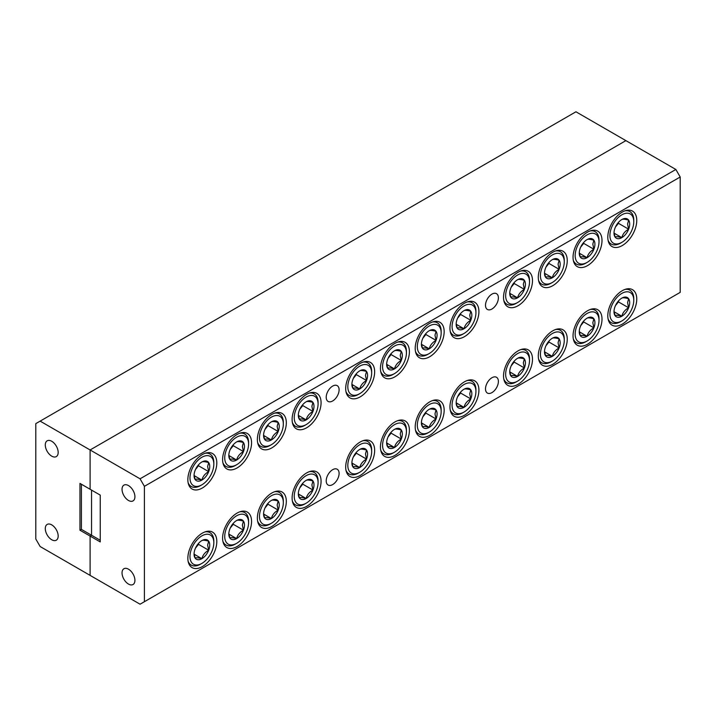 <?xml version="1.0" encoding="UTF-8"?>
<svg xmlns="http://www.w3.org/2000/svg" width="716" height="716" viewBox="0 0 716 716"><rect width="100%" height="100%" fill="white"/><g stroke="black" fill="none" stroke-linecap="round" stroke-linejoin="round"><path stroke-width="1.07" d="M51.731 441.271A9.111 5.263 -120 0 0 47.175 440.814A9.111 5.263 -120 0 0 45.779 448.118A9.111 5.263 -120 0 0 51.731 456.155A9.111 5.263 -120 0 0 56.287 456.602A9.111 5.263 -120 0 0 57.683 449.299A9.111 5.263 -120 0 0 51.731 441.271M51.731 524.873A9.111 5.263 -120 0 0 47.175 524.425A9.111 5.263 -120 0 0 45.779 531.728A9.111 5.263 -120 0 0 51.731 539.757A9.111 5.263 -120 0 0 56.287 540.213A9.111 5.263 -120 0 0 57.683 532.91A9.111 5.263 -120 0 0 51.731 524.873M81.418 484.24L81.418 529.393L79.968 530.225L79.968 483.407L90.1 489.261L90.1 449.961L90.1 489.261L100.24 495.114L100.24 541.931L90.1 536.078L90.1 575.378L40.141 546.532L35.8 539.005L35.8 423.63L40.141 421.124L90.1 449.961L625.9 140.622L90.1 449.961L140.059 478.807L675.859 169.468L680.2 176.995L680.2 292.37L144.408 601.708L144.408 486.334L140.059 478.807M79.968 530.225L90.1 536.078L91.55 535.246L90.1 536.078L90.1 575.378L140.059 604.215L144.408 601.708M100.24 540.258L91.55 535.246L91.55 490.093L91.55 535.246L81.418 529.393M675.859 169.468L575.941 111.786L40.141 421.124M128.477 584.068A9.111 5.263 -120 0 0 133.033 584.516A9.111 5.263 -120 0 0 134.429 577.212A9.111 5.263 -120 0 0 128.477 569.184A9.111 5.263 -120 0 0 123.922 568.737A9.111 5.263 -120 0 0 122.526 576.04A9.111 5.263 -120 0 0 128.477 584.068M128.477 500.466A9.111 5.263 -120 0 0 133.033 500.914A9.111 5.263 -120 0 0 134.429 493.61A9.111 5.263 -120 0 0 128.477 485.582A9.111 5.263 -120 0 0 123.922 485.126A9.111 5.263 -120 0 0 122.526 492.429A9.111 5.263 -120 0 0 128.477 500.466M332.663 386.094A9.111 5.263 120 0 0 326.702 394.122A9.111 5.263 120 0 0 328.098 401.425A9.111 5.263 120 0 0 332.663 400.969A9.111 5.263 120 0 0 338.614 392.941A9.111 5.263 120 0 0 337.218 385.638A9.111 5.263 120 0 0 332.663 386.094M491.946 294.124A9.111 5.263 120 0 0 485.994 302.152A9.111 5.263 120 0 0 487.39 309.455A9.111 5.263 120 0 0 491.946 309.008A9.111 5.263 120 0 0 497.897 300.98A9.111 5.263 120 0 0 496.501 293.676A9.111 5.263 120 0 0 491.946 294.124M491.946 377.735A9.111 5.263 120 0 0 485.994 385.763A9.111 5.263 120 0 0 487.39 393.066A9.111 5.263 120 0 0 491.946 392.61A9.111 5.263 120 0 0 497.897 384.582A9.111 5.263 120 0 0 496.501 377.278A9.111 5.263 120 0 0 491.946 377.735M332.663 469.696A9.111 5.263 120 0 0 326.702 477.724A9.111 5.263 120 0 0 328.098 485.027A9.111 5.263 120 0 0 332.663 484.58A9.111 5.263 120 0 0 338.614 476.552A9.111 5.263 120 0 0 337.218 469.248A9.111 5.263 120 0 0 332.663 469.696M518.017 272.304A20.478 11.823 120 0 0 504.637 290.347A20.478 11.823 120 0 0 507.778 306.761A20.478 11.823 120 0 0 518.017 305.75A20.478 11.823 120 0 0 531.388 287.698A20.478 11.823 120 0 0 528.256 271.292A20.478 11.823 120 0 0 518.017 272.304M464.433 303.235A20.478 11.823 120 0 0 451.053 321.287A20.478 11.823 120 0 0 454.195 337.692A20.478 11.823 120 0 0 464.433 336.681A20.478 11.823 120 0 0 477.814 318.638A20.478 11.823 120 0 0 474.672 302.224A20.478 11.823 120 0 0 464.433 303.235M429.681 323.301A20.478 11.823 120 0 0 416.3 341.353A20.478 11.823 120 0 0 419.442 357.758A20.478 11.823 120 0 0 429.681 356.747A20.478 11.823 120 0 0 443.061 338.695A20.478 11.823 120 0 0 439.919 322.29A20.478 11.823 120 0 0 429.681 323.301M394.928 343.367A20.478 11.823 120 0 0 381.547 361.419A20.478 11.823 120 0 0 384.689 377.824A20.478 11.823 120 0 0 394.928 376.813A20.478 11.823 120 0 0 408.308 358.761A20.478 11.823 120 0 0 405.166 342.355A20.478 11.823 120 0 0 394.928 343.367M360.175 363.433A20.478 11.823 120 0 0 346.795 381.476A20.478 11.823 120 0 0 349.936 397.89A20.478 11.823 120 0 0 360.175 396.879A20.478 11.823 120 0 0 373.555 378.827A20.478 11.823 120 0 0 370.414 362.421A20.478 11.823 120 0 0 360.175 363.433M306.591 394.364A20.478 11.823 120 0 0 293.211 412.416A20.478 11.823 120 0 0 296.352 428.821A20.478 11.823 120 0 0 306.591 427.81A20.478 11.823 120 0 0 319.971 409.767A20.478 11.823 120 0 0 316.83 393.353A20.478 11.823 120 0 0 306.591 394.364M306.591 472.954A20.478 11.823 120 0 0 293.211 491.006A20.478 11.823 120 0 0 296.352 507.411A20.478 11.823 120 0 0 306.591 506.4A20.478 11.823 120 0 0 319.971 488.357A20.478 11.823 120 0 0 316.83 471.942A20.478 11.823 120 0 0 306.591 472.954M360.175 442.023A20.478 11.823 120 0 0 346.795 460.066A20.478 11.823 120 0 0 349.936 476.48A20.478 11.823 120 0 0 360.175 475.469A20.478 11.823 120 0 0 373.555 457.417A20.478 11.823 120 0 0 370.414 441.011A20.478 11.823 120 0 0 360.175 442.023M394.928 421.957A20.478 11.823 120 0 0 381.547 440A20.478 11.823 120 0 0 384.689 456.414A20.478 11.823 120 0 0 394.928 455.403A20.478 11.823 120 0 0 408.308 437.351A20.478 11.823 120 0 0 405.166 420.945A20.478 11.823 120 0 0 394.928 421.957M429.681 401.891A20.478 11.823 120 0 0 416.3 419.943A20.478 11.823 120 0 0 419.442 436.348A20.478 11.823 120 0 0 429.681 435.337A20.478 11.823 120 0 0 443.061 417.285A20.478 11.823 120 0 0 439.919 400.879A20.478 11.823 120 0 0 429.681 401.891M464.433 381.825A20.478 11.823 120 0 0 451.053 399.877A20.478 11.823 120 0 0 454.195 416.282A20.478 11.823 120 0 0 464.433 415.271A20.478 11.823 120 0 0 477.814 397.228A20.478 11.823 120 0 0 474.672 380.814A20.478 11.823 120 0 0 464.433 381.825M518.017 350.894A20.478 11.823 120 0 0 504.637 368.937A20.478 11.823 120 0 0 507.778 385.351A20.478 11.823 120 0 0 518.017 384.34A20.478 11.823 120 0 0 531.388 366.288A20.478 11.823 120 0 0 528.256 349.882A20.478 11.823 120 0 0 518.017 350.894M552.77 330.828A20.478 11.823 120 0 0 539.39 348.871A20.478 11.823 120 0 0 542.531 365.285A20.478 11.823 120 0 0 552.77 364.274A20.478 11.823 120 0 0 566.15 346.222A20.478 11.823 120 0 0 563.009 329.816A20.478 11.823 120 0 0 552.77 330.828M552.77 252.238A20.478 11.823 120 0 0 539.39 270.29A20.478 11.823 120 0 0 542.531 286.695A20.478 11.823 120 0 0 552.77 285.684A20.478 11.823 120 0 0 566.15 267.632A20.478 11.823 120 0 0 563.009 251.226A20.478 11.823 120 0 0 552.77 252.238M271.838 414.43A20.478 11.823 120 0 0 258.458 432.482A20.478 11.823 120 0 0 261.6 448.887A20.478 11.823 120 0 0 271.838 447.876A20.478 11.823 120 0 0 285.219 429.833A20.478 11.823 120 0 0 282.077 413.418A20.478 11.823 120 0 0 271.838 414.43M271.838 493.02A20.478 11.823 120 0 0 258.458 511.072A20.478 11.823 120 0 0 261.6 527.477A20.478 11.823 120 0 0 271.838 526.466A20.478 11.823 120 0 0 285.219 508.414A20.478 11.823 120 0 0 282.077 492.008A20.478 11.823 120 0 0 271.838 493.02M237.085 434.496A20.478 11.823 120 0 0 223.705 452.548A20.478 11.823 120 0 0 226.847 468.953A20.478 11.823 120 0 0 237.085 467.942A20.478 11.823 120 0 0 250.466 449.89A20.478 11.823 120 0 0 247.324 433.484A20.478 11.823 120 0 0 237.085 434.496M202.333 454.562A20.478 11.823 120 0 0 188.952 472.605A20.478 11.823 120 0 0 192.094 489.019A20.478 11.823 120 0 0 202.333 488.008A20.478 11.823 120 0 0 215.713 469.956A20.478 11.823 120 0 0 212.571 453.55A20.478 11.823 120 0 0 202.333 454.562M202.333 533.152A20.478 11.823 120 0 0 188.952 551.195A20.478 11.823 120 0 0 192.094 567.609A20.478 11.823 120 0 0 202.333 566.598A20.478 11.823 120 0 0 215.713 548.545A20.478 11.823 120 0 0 212.571 532.14A20.478 11.823 120 0 0 202.333 533.152M237.085 513.086A20.478 11.823 120 0 0 223.705 531.138A20.478 11.823 120 0 0 226.847 547.543A20.478 11.823 120 0 0 237.085 546.532A20.478 11.823 120 0 0 250.466 528.48A20.478 11.823 120 0 0 247.324 512.074A20.478 11.823 120 0 0 237.085 513.086M587.523 310.762A20.478 11.823 120 0 0 574.143 328.814A20.478 11.823 120 0 0 577.284 345.219A20.478 11.823 120 0 0 587.523 344.208A20.478 11.823 120 0 0 600.903 326.156A20.478 11.823 120 0 0 597.762 309.751A20.478 11.823 120 0 0 587.523 310.762M587.523 232.172A20.478 11.823 120 0 0 574.143 250.224A20.478 11.823 120 0 0 577.284 266.629A20.478 11.823 120 0 0 587.523 265.618A20.478 11.823 120 0 0 600.903 247.566A20.478 11.823 120 0 0 597.762 231.161A20.478 11.823 120 0 0 587.523 232.172M622.276 212.106A20.478 11.823 120 0 0 608.895 230.158A20.478 11.823 120 0 0 612.037 246.564A20.478 11.823 120 0 0 622.276 245.552A20.478 11.823 120 0 0 635.656 227.509A20.478 11.823 120 0 0 632.514 211.095A20.478 11.823 120 0 0 622.276 212.106M622.276 290.696A20.478 11.823 120 0 0 608.895 308.748A20.478 11.823 120 0 0 612.037 325.154A20.478 11.823 120 0 0 622.276 324.142A20.478 11.823 120 0 0 635.656 306.099A20.478 11.823 120 0 0 632.514 289.685A20.478 11.823 120 0 0 622.276 290.696M680.2 176.995L144.408 486.334M564.262 261.823A16.862 9.738 120 0 0 552.331 254.941A16.862 9.738 120 0 0 540.41 275.597A16.862 9.738 120 0 0 552.331 282.48A16.862 9.738 120 0 0 564.262 261.823L564.262 260.293A18.741 10.821 -60 0 0 560.377 251.719L558.006 250.349M555.527 250.958A18.741 10.821 -60 0 1 560.377 251.719M560.172 264.186A11.089 6.399 120 0 0 559.124 260.266A11.089 6.399 120 0 0 552.331 259.657A11.089 6.399 120 0 0 545.547 268.106A11.089 6.399 120 0 0 544.5 273.235A11.089 6.399 120 0 0 545.547 277.155A11.089 6.399 120 0 0 552.331 277.763A11.089 6.399 120 0 0 559.124 269.314A11.089 6.399 120 0 0 560.172 264.186M544.518 272.599L545.547 277.155C546.424 276.564 548.689 276.77 552.331 277.763C553.208 274.183 555.473 271.364 559.124 269.314L558.068 264.186L559.124 260.266C555.509 259.273 553.244 259.076 552.331 259.657M552.331 282.48L551.007 283.241A18.741 10.821 -60 0 1 541.636 284.171A18.741 10.821 -60 0 1 538.548 280.35M545.932 267.175L548.939 263.434L548.939 262.512M544.581 273.279L552.331 277.763M548.939 263.434L559.124 269.314M283.33 502.605A16.862 9.738 120 0 0 271.4 495.723A16.862 9.738 120 0 0 259.478 516.379A16.862 9.738 120 0 0 271.409 523.262A16.862 9.738 120 0 0 283.33 502.605L283.33 501.075A18.741 10.821 -60 0 0 279.446 492.501L277.074 491.131M274.595 491.74A18.741 10.821 -60 0 1 279.446 492.501M279.24 504.968A11.089 6.399 120 0 0 278.193 501.048A11.089 6.399 120 0 0 271.4 500.439A11.089 6.399 120 0 0 264.616 508.888A11.089 6.399 120 0 0 263.569 514.016A11.089 6.399 120 0 0 264.616 517.937A11.089 6.399 120 0 0 271.4 518.545A11.089 6.399 120 0 0 278.193 510.096A11.089 6.399 120 0 0 279.24 504.968M263.586 513.381L264.616 517.937C265.493 517.346 267.757 517.552 271.4 518.545C272.277 514.965 274.541 512.146 278.193 510.096L277.146 504.968L278.193 501.048C274.577 500.054 272.322 499.858 271.4 500.439M271.409 523.262L270.075 524.031A18.741 10.821 -60 0 1 260.714 524.953A18.741 10.821 -60 0 1 257.626 521.132M265.01 507.957L268.008 504.216L268.008 503.294M263.649 514.061L271.4 518.545M268.008 504.216L278.193 510.096M283.33 424.015A16.862 9.738 120 0 0 271.4 417.133A16.862 9.738 120 0 0 259.478 437.789A16.862 9.738 120 0 0 271.409 444.672A16.862 9.738 120 0 0 283.33 424.015L283.33 422.485A18.741 10.821 -60 0 0 279.446 413.911L277.074 412.541M274.595 413.15A18.741 10.821 -60 0 1 279.446 413.911M279.24 426.378A11.089 6.399 120 0 0 278.193 422.458A11.089 6.399 120 0 0 271.4 421.849A11.089 6.399 120 0 0 264.616 430.298A11.089 6.399 120 0 0 263.569 435.426A11.089 6.399 120 0 0 264.616 439.347A11.089 6.399 120 0 0 271.4 439.955A11.089 6.399 120 0 0 278.193 431.506A11.089 6.399 120 0 0 279.24 426.378M263.586 434.791L264.616 439.347C265.493 438.756 267.757 438.962 271.4 439.955C272.277 436.375 274.541 433.556 278.193 431.506L277.146 426.378L278.193 422.458C274.577 421.464 272.322 421.268 271.4 421.849M271.409 444.672L270.075 445.442A18.741 10.821 -60 0 1 260.714 446.363A18.741 10.821 -60 0 1 257.626 442.542M265.01 429.367L268.008 425.626L268.008 424.704M263.649 435.48L271.4 439.955M268.008 425.626L278.193 431.506M529.509 281.889A16.862 9.738 120 0 0 517.578 275.007A16.862 9.738 120 0 0 505.657 295.663A16.862 9.738 120 0 0 517.578 302.546A16.862 9.738 120 0 0 529.509 281.889L529.509 280.359A18.741 10.821 -60 0 0 525.625 271.785L523.253 270.415M520.774 271.015A18.741 10.821 -60 0 1 525.625 271.785M525.419 284.252A11.089 6.399 120 0 0 524.372 280.332A11.089 6.399 120 0 0 517.578 279.723A11.089 6.399 120 0 0 510.794 288.172A11.089 6.399 120 0 0 509.738 293.3A11.089 6.399 120 0 0 510.794 297.221A11.089 6.399 120 0 0 517.578 297.829A11.089 6.399 120 0 0 524.372 289.38A11.089 6.399 120 0 0 525.419 284.252M509.756 292.665L510.794 297.221C511.672 296.63 513.927 296.836 517.578 297.829C518.456 294.249 520.72 291.43 524.372 289.38L523.315 284.252L524.372 280.332C520.756 279.338 518.491 279.142 517.578 279.723M517.578 302.546L516.254 303.307A18.741 10.821 -60 0 1 506.883 304.237A18.741 10.821 -60 0 1 503.796 300.416M511.179 287.241L514.186 283.5L514.186 282.578M509.828 293.345L517.578 297.829M514.186 283.5L524.372 289.38M564.262 340.413A16.862 9.738 120 0 0 552.331 333.531A16.862 9.738 120 0 0 540.41 354.187A16.862 9.738 120 0 0 552.331 361.07A16.862 9.738 120 0 0 564.262 340.413L564.262 338.883A18.741 10.821 -60 0 0 560.377 330.309L558.006 328.939M555.527 329.539A18.741 10.821 -60 0 1 560.377 330.309M560.172 342.776A11.089 6.399 120 0 0 559.124 338.856A11.089 6.399 120 0 0 552.331 338.247A11.089 6.399 120 0 0 545.547 346.696A11.089 6.399 120 0 0 544.5 351.825A11.089 6.399 120 0 0 545.547 355.745A11.089 6.399 120 0 0 552.331 356.353A11.089 6.399 120 0 0 559.124 347.904A11.089 6.399 120 0 0 560.172 342.776M544.518 351.189L545.547 355.745C546.424 355.154 548.689 355.36 552.331 356.353C553.208 352.773 555.473 349.954 559.124 347.904L558.068 342.776L559.124 338.856C555.509 337.863 553.244 337.666 552.331 338.247M552.331 361.07L551.007 361.831A18.741 10.821 -60 0 1 541.636 362.761A18.741 10.821 -60 0 1 538.548 358.94M545.932 345.765L548.939 342.024L548.939 341.102M544.581 351.869L552.331 356.353M548.939 342.024L559.124 347.904M529.509 360.479A16.862 9.738 120 0 0 517.578 353.597A16.862 9.738 120 0 0 505.657 374.253A16.862 9.738 120 0 0 517.578 381.136A16.862 9.738 120 0 0 529.509 360.479L529.509 358.949A18.741 10.821 -60 0 0 525.625 350.375L523.253 349.005M520.774 349.605A18.741 10.821 -60 0 1 525.625 350.375M525.419 362.842A11.089 6.399 120 0 0 524.372 358.922A11.089 6.399 120 0 0 517.578 358.313A11.089 6.399 120 0 0 510.794 366.762A11.089 6.399 120 0 0 509.738 371.89A11.089 6.399 120 0 0 510.794 375.81A11.089 6.399 120 0 0 517.578 376.419A11.089 6.399 120 0 0 524.372 367.97A11.089 6.399 120 0 0 525.419 362.842M509.756 371.255L510.794 375.81C511.672 375.22 513.927 375.426 517.578 376.419C518.456 372.83 520.72 370.02 524.372 367.97L523.315 362.842L524.372 358.922C520.756 357.928 518.491 357.731 517.578 358.313M517.578 381.136L516.254 381.897A18.741 10.821 -60 0 1 506.883 382.827A18.741 10.821 -60 0 1 503.796 379.006M511.179 365.831L514.186 362.09L514.186 361.168M509.828 371.935L517.578 376.419M514.186 362.09L524.372 367.97M475.925 391.41A16.862 9.738 120 0 0 464.004 384.528A16.862 9.738 120 0 0 452.073 405.184A16.862 9.738 120 0 0 464.004 412.067A16.862 9.738 120 0 0 475.925 391.41L475.925 389.88A18.741 10.821 -60 0 0 472.041 381.306L469.669 379.936M467.19 380.545A18.741 10.821 -60 0 1 472.041 381.306M471.835 393.773A11.089 6.399 120 0 0 470.788 389.853A11.089 6.399 120 0 0 464.004 389.244A11.089 6.399 120 0 0 457.211 397.693A11.089 6.399 120 0 0 456.164 402.822A11.089 6.399 120 0 0 457.211 406.742A11.089 6.399 120 0 0 464.004 407.35A11.089 6.399 120 0 0 470.788 398.901A11.089 6.399 120 0 0 471.835 393.773M456.181 402.186L457.211 406.742C458.088 406.151 460.352 406.357 464.004 407.35C464.872 403.77 467.136 400.951 470.788 398.901L469.741 393.773L470.788 389.853C467.181 388.86 464.917 388.663 464.004 389.244M464.004 412.067L462.679 412.837A18.741 10.821 -60 0 1 453.309 413.759A18.741 10.821 -60 0 1 450.221 409.937M457.605 396.762L460.603 393.03L460.603 392.1M456.244 402.875L464.004 407.35M460.603 393.03L470.788 398.901M441.172 411.476A16.862 9.738 120 0 0 429.242 404.594A16.862 9.738 120 0 0 417.321 425.25A16.862 9.738 120 0 0 429.242 432.133A16.862 9.738 120 0 0 441.172 411.476L441.172 409.946A18.741 10.821 -60 0 0 437.288 401.372L434.916 400.002M432.437 400.611A18.741 10.821 -60 0 1 437.288 401.372M437.082 413.839A11.089 6.399 120 0 0 436.035 409.919A11.089 6.399 120 0 0 429.242 409.31A11.089 6.399 120 0 0 422.458 417.759A11.089 6.399 120 0 0 421.411 422.887A11.089 6.399 120 0 0 422.458 426.808A11.089 6.399 120 0 0 429.242 427.416A11.089 6.399 120 0 0 436.035 418.967A11.089 6.399 120 0 0 437.082 413.839M421.429 422.252L422.458 426.808C423.335 426.217 425.599 426.423 429.242 427.416C430.119 423.836 432.383 421.017 436.035 418.967L434.988 413.839L436.035 409.919C432.419 408.925 430.164 408.729 429.242 409.31M429.242 432.133L427.917 432.894A18.741 10.821 -60 0 1 418.556 433.824A18.741 10.821 -60 0 1 415.468 430.003M422.852 416.828L425.85 413.087L425.85 412.165M421.491 422.932L429.242 427.416M425.85 413.087L436.035 418.967M406.42 431.542A16.862 9.738 120 0 0 394.489 424.66A16.862 9.738 120 0 0 382.568 445.316A16.862 9.738 120 0 0 394.489 452.199A16.862 9.738 120 0 0 406.42 431.542L406.42 430.012A18.741 10.821 -60 0 0 402.535 421.438L400.163 420.068M397.684 420.668A18.741 10.821 -60 0 1 402.535 421.438M402.329 433.905A11.089 6.399 120 0 0 401.282 429.985A11.089 6.399 120 0 0 394.489 429.376A11.089 6.399 120 0 0 387.705 437.825A11.089 6.399 120 0 0 386.658 442.953A11.089 6.399 120 0 0 387.705 446.874A11.089 6.399 120 0 0 394.489 447.482A11.089 6.399 120 0 0 401.282 439.033A11.089 6.399 120 0 0 402.329 433.905M386.676 442.318L387.705 446.874C388.582 446.283 390.846 446.489 394.489 447.482C395.366 443.902 397.631 441.083 401.282 439.033L400.226 433.905L401.282 429.985C397.666 428.991 395.402 428.795 394.489 429.376M394.489 452.199L393.165 452.96A18.741 10.821 -60 0 1 383.794 453.89A18.741 10.821 -60 0 1 380.706 450.069M388.099 436.894L391.097 433.153L391.097 432.231M386.738 442.998L394.489 447.482M391.097 433.153L401.282 439.033M371.667 451.608A16.862 9.738 120 0 0 359.736 444.726A16.862 9.738 120 0 0 347.815 465.382A16.862 9.738 120 0 0 359.736 472.265A16.862 9.738 120 0 0 371.667 451.608L371.667 450.078A18.741 10.821 -60 0 0 367.782 441.504L365.411 440.134M362.931 440.734A18.741 10.821 -60 0 1 367.782 441.504M367.577 453.971A11.089 6.399 120 0 0 366.529 450.051A11.089 6.399 120 0 0 359.736 449.442A11.089 6.399 120 0 0 352.952 457.891A11.089 6.399 120 0 0 351.896 463.019A11.089 6.399 120 0 0 352.952 466.939A11.089 6.399 120 0 0 359.736 467.548A11.089 6.399 120 0 0 366.529 459.099A11.089 6.399 120 0 0 367.577 453.971M351.914 462.384L352.952 466.939C353.829 466.349 356.085 466.555 359.736 467.548C360.613 463.968 362.878 461.149 366.529 459.099L365.473 453.971L366.529 450.051C362.914 449.057 360.649 448.86 359.736 449.442M359.736 472.265L358.412 473.025A18.741 10.821 -60 0 1 349.041 473.956A18.741 10.821 -60 0 1 345.953 470.135M353.337 456.96L356.344 453.219L356.344 452.297M351.986 463.064L359.736 467.548M356.344 453.219L366.529 459.099M318.083 482.539A16.862 9.738 120 0 0 306.162 475.657A16.862 9.738 120 0 0 294.231 496.313A16.862 9.738 120 0 0 306.162 503.196A16.862 9.738 120 0 0 318.083 482.539L318.083 481.009A18.741 10.821 -60 0 0 314.199 472.435L311.827 471.065M309.348 471.674A18.741 10.821 -60 0 1 314.199 472.435M313.993 484.902A11.089 6.399 120 0 0 312.946 480.982A11.089 6.399 120 0 0 306.162 480.373A11.089 6.399 120 0 0 299.369 488.822A11.089 6.399 120 0 0 298.321 493.95A11.089 6.399 120 0 0 299.369 497.871A11.089 6.399 120 0 0 306.162 498.479A11.089 6.399 120 0 0 312.946 490.03A11.089 6.399 120 0 0 313.993 484.902M298.339 493.324L299.369 497.871C300.246 497.28 302.51 497.486 306.162 498.479C307.039 494.899 309.294 492.08 312.946 490.03L311.899 484.902L312.946 480.982C309.339 479.997 307.075 479.792 306.162 480.373M306.162 503.196L304.837 503.966A18.741 10.821 -60 0 1 295.466 504.887A18.741 10.821 -60 0 1 292.379 501.066M299.762 487.891L302.761 484.159L302.761 483.228M298.402 494.004L306.162 498.479M302.761 484.159L312.946 490.03M318.083 403.949A16.862 9.738 120 0 0 306.162 397.067A16.862 9.738 120 0 0 294.231 417.723A16.862 9.738 120 0 0 306.162 424.606A16.862 9.738 120 0 0 318.083 403.949L318.083 402.419A18.741 10.821 -60 0 0 314.199 393.845L311.827 392.475M309.348 393.084A18.741 10.821 -60 0 1 314.199 393.845M313.993 406.312A11.089 6.399 120 0 0 312.946 402.392A11.089 6.399 120 0 0 306.162 401.783A11.089 6.399 120 0 0 299.369 410.232A11.089 6.399 120 0 0 298.321 415.361A11.089 6.399 120 0 0 299.369 419.281A11.089 6.399 120 0 0 306.162 419.889A11.089 6.399 120 0 0 312.946 411.44A11.089 6.399 120 0 0 313.993 406.312M298.339 414.734L299.369 419.281C300.246 418.69 302.51 418.896 306.162 419.889C307.039 416.309 309.294 413.49 312.946 411.44L311.899 406.312L312.946 402.392C309.339 401.408 307.075 401.202 306.162 401.783M306.162 424.606L304.837 425.376A18.741 10.821 -60 0 1 295.466 426.297A18.741 10.821 -60 0 1 292.379 422.476M299.762 409.301L302.761 405.569L302.761 404.638M298.402 415.414L306.162 419.889M302.761 405.569L312.946 411.44M371.667 373.018A16.862 9.738 120 0 0 359.736 366.136A16.862 9.738 120 0 0 347.815 386.792A16.862 9.738 120 0 0 359.736 393.675A16.862 9.738 120 0 0 371.667 373.018L371.667 371.488A18.741 10.821 -60 0 0 367.782 362.914L365.411 361.544M362.931 362.144A18.741 10.821 -60 0 1 367.782 362.914M367.577 375.381A11.089 6.399 120 0 0 366.529 371.461A11.089 6.399 120 0 0 359.736 370.852A11.089 6.399 120 0 0 352.952 379.301A11.089 6.399 120 0 0 351.896 384.429A11.089 6.399 120 0 0 352.952 388.349A11.089 6.399 120 0 0 359.736 388.958A11.089 6.399 120 0 0 366.529 380.509A11.089 6.399 120 0 0 367.577 375.381M351.914 383.794L352.952 388.349C353.829 387.759 356.085 387.965 359.736 388.958C360.613 385.378 362.878 382.559 366.529 380.509L365.473 375.381L366.529 371.461C362.914 370.467 360.649 370.27 359.736 370.852M359.736 393.675L358.412 394.435A18.741 10.821 -60 0 1 349.041 395.366A18.741 10.821 -60 0 1 345.953 391.545M353.337 378.37L356.344 374.629L356.344 373.707M351.986 384.474L359.736 388.958M356.344 374.629L366.529 380.509M406.42 352.952A16.862 9.738 120 0 0 394.489 346.07A16.862 9.738 120 0 0 382.568 366.726A16.862 9.738 120 0 0 394.489 373.609A16.862 9.738 120 0 0 406.42 352.952L406.42 351.422A18.741 10.821 -60 0 0 402.535 342.848L400.163 341.478M397.684 342.087A18.741 10.821 -60 0 1 402.535 342.848M402.329 355.315A11.089 6.399 120 0 0 401.282 351.395A11.089 6.399 120 0 0 394.489 350.786A11.089 6.399 120 0 0 387.705 359.235A11.089 6.399 120 0 0 386.658 364.363A11.089 6.399 120 0 0 387.705 368.284A11.089 6.399 120 0 0 394.489 368.892A11.089 6.399 120 0 0 401.282 360.443A11.089 6.399 120 0 0 402.329 355.315M386.676 363.728L387.705 368.284C388.582 367.693 390.846 367.899 394.489 368.892C395.366 365.312 397.631 362.493 401.282 360.443L400.226 355.315L401.282 351.395C397.666 350.401 395.402 350.205 394.489 350.786M394.489 373.609L393.165 374.37A18.741 10.821 -60 0 1 383.794 375.3A18.741 10.821 -60 0 1 380.706 371.479M388.099 358.304L391.097 354.563L391.097 353.641M386.738 364.408L394.489 368.892M391.097 354.563L401.282 360.443M441.172 332.886A16.862 9.738 120 0 0 429.242 326.004A16.862 9.738 120 0 0 417.321 346.66A16.862 9.738 120 0 0 429.242 353.543A16.862 9.738 120 0 0 441.172 332.886L441.172 331.356A18.741 10.821 -60 0 0 437.288 322.782L434.916 321.412M432.437 322.021A18.741 10.821 -60 0 1 437.288 322.782M437.082 335.249A11.089 6.399 120 0 0 436.035 331.329A11.089 6.399 120 0 0 429.242 330.72A11.089 6.399 120 0 0 422.458 339.169A11.089 6.399 120 0 0 421.411 344.298A11.089 6.399 120 0 0 422.458 348.218A11.089 6.399 120 0 0 429.242 348.826A11.089 6.399 120 0 0 436.035 340.377A11.089 6.399 120 0 0 437.082 335.249M421.429 343.662L422.458 348.218C423.335 347.627 425.599 347.833 429.242 348.826C430.119 345.246 432.383 342.427 436.035 340.377L434.988 335.249L436.035 331.329C432.419 330.336 430.164 330.139 429.242 330.72M429.242 353.543L427.917 354.313A18.741 10.821 -60 0 1 418.556 355.234A18.741 10.821 -60 0 1 415.468 351.413M422.852 338.238L425.85 334.497L425.85 333.575M421.491 344.342L429.242 348.826M425.85 334.497L436.035 340.377M475.925 312.82A16.862 9.738 120 0 0 464.004 305.938A16.862 9.738 120 0 0 452.073 326.594A16.862 9.738 120 0 0 464.004 333.477A16.862 9.738 120 0 0 475.925 312.82L475.925 311.29A18.741 10.821 -60 0 0 472.041 302.716L469.669 301.346M467.19 301.955A18.741 10.821 -60 0 1 472.041 302.716M471.835 315.183A11.089 6.399 120 0 0 470.788 311.263A11.089 6.399 120 0 0 464.004 310.655A11.089 6.399 120 0 0 457.211 319.103A11.089 6.399 120 0 0 456.164 324.232A11.089 6.399 120 0 0 457.211 328.152A11.089 6.399 120 0 0 464.004 328.76A11.089 6.399 120 0 0 470.788 320.312A11.089 6.399 120 0 0 471.835 315.183M456.181 323.605L457.211 328.152C458.088 327.561 460.352 327.767 464.004 328.76C464.872 325.18 467.136 322.361 470.788 320.312L469.741 315.183L470.788 311.263C467.181 310.279 464.917 310.073 464.004 310.655M464.004 333.477L462.679 334.247A18.741 10.821 -60 0 1 453.309 335.169A18.741 10.821 -60 0 1 450.221 331.347M457.605 318.173L460.603 314.44L460.603 313.51M456.244 324.285L464.004 328.76M460.603 314.44L470.788 320.312M633.767 300.281A16.862 9.738 120 0 0 621.846 293.399A16.862 9.738 120 0 0 609.916 314.055A16.862 9.738 120 0 0 621.846 320.938A16.862 9.738 120 0 0 633.767 300.281L633.767 298.751A18.741 10.821 -60 0 0 629.883 290.177L627.511 288.808M625.032 289.416A18.741 10.821 -60 0 1 629.883 290.177M629.677 302.644A11.089 6.399 120 0 0 628.63 298.724A11.089 6.399 120 0 0 621.846 298.116A11.089 6.399 120 0 0 615.053 306.564A11.089 6.399 120 0 0 614.006 311.693A11.089 6.399 120 0 0 615.053 315.613A11.089 6.399 120 0 0 621.846 316.221A11.089 6.399 120 0 0 628.63 307.773A11.089 6.399 120 0 0 629.677 302.644M614.024 311.057L615.053 315.613C615.93 315.022 618.194 315.228 621.846 316.221C622.714 312.641 624.978 309.822 628.63 307.773L627.583 302.644L628.63 298.724C625.023 297.731 622.759 297.534 621.846 298.116M621.846 320.938L620.521 321.708A18.741 10.821 -60 0 1 611.151 322.63A18.741 10.821 -60 0 1 608.063 318.808M615.447 305.634L618.445 301.892L618.445 300.971M614.086 311.746L621.846 316.221M618.445 301.892L628.63 307.773M633.767 221.691A16.862 9.738 120 0 0 621.846 214.809A16.862 9.738 120 0 0 609.916 235.466A16.862 9.738 120 0 0 621.846 242.348A16.862 9.738 120 0 0 633.767 221.691L633.767 220.161A18.741 10.821 -60 0 0 629.883 211.587L627.511 210.218M625.032 210.826A18.741 10.821 -60 0 1 629.883 211.587M629.677 224.054A11.089 6.399 120 0 0 628.63 220.134A11.089 6.399 120 0 0 621.846 219.526A11.089 6.399 120 0 0 615.053 227.974A11.089 6.399 120 0 0 614.006 233.103A11.089 6.399 120 0 0 615.053 237.023A11.089 6.399 120 0 0 621.846 237.631A11.089 6.399 120 0 0 628.63 229.183A11.089 6.399 120 0 0 629.677 224.054M614.024 232.467L615.053 237.023C615.93 236.432 618.194 236.638 621.846 237.631C622.714 234.051 624.978 231.232 628.63 229.183L627.583 224.054L628.63 220.134C625.023 219.141 622.759 218.944 621.846 219.526M621.846 242.348L620.521 243.118A18.741 10.821 -60 0 1 611.151 244.04A18.741 10.821 -60 0 1 608.063 240.218M615.447 227.044L618.445 223.311L618.445 222.381M614.086 233.156L621.846 237.631M618.445 223.311L628.63 229.183M599.015 241.757A16.862 9.738 120 0 0 587.084 234.875A16.862 9.738 120 0 0 575.163 255.531A16.862 9.738 120 0 0 587.084 262.414A16.862 9.738 120 0 0 599.015 241.757L599.015 240.227A18.741 10.821 -60 0 0 595.13 231.653L592.759 230.284M590.279 230.892A18.741 10.821 -60 0 1 595.13 231.653M594.924 244.12A11.089 6.399 120 0 0 593.877 240.2A11.089 6.399 120 0 0 587.084 239.591A11.089 6.399 120 0 0 580.3 248.04A11.089 6.399 120 0 0 579.253 253.169A11.089 6.399 120 0 0 580.3 257.089A11.089 6.399 120 0 0 587.084 257.697A11.089 6.399 120 0 0 593.877 249.249A11.089 6.399 120 0 0 594.924 244.12M579.271 252.533L580.3 257.089C581.177 256.498 583.442 256.704 587.084 257.697C587.961 254.117 590.226 251.298 593.877 249.249L592.83 244.12L593.877 240.2C590.261 239.207 588.006 239.01 587.084 239.591M587.084 262.414L585.76 263.184A18.741 10.821 -60 0 1 576.398 264.106A18.741 10.821 -60 0 1 573.31 260.284M580.694 247.11L583.692 243.368L583.692 242.447M579.333 253.213L587.084 257.697M583.692 243.368L593.877 249.249M599.015 320.347A16.862 9.738 120 0 0 587.084 313.465A16.862 9.738 120 0 0 575.163 334.121A16.862 9.738 120 0 0 587.084 341.004A16.862 9.738 120 0 0 599.015 320.347L599.015 318.817A18.741 10.821 -60 0 0 595.13 310.243L592.759 308.873M590.279 309.482A18.741 10.821 -60 0 1 595.13 310.243M594.924 322.71A11.089 6.399 120 0 0 593.877 318.79A11.089 6.399 120 0 0 587.084 318.181A11.089 6.399 120 0 0 580.3 326.63A11.089 6.399 120 0 0 579.253 331.759A11.089 6.399 120 0 0 580.3 335.679A11.089 6.399 120 0 0 587.084 336.287A11.089 6.399 120 0 0 593.877 327.839A11.089 6.399 120 0 0 594.924 322.71M579.271 331.123L580.3 335.679C581.177 335.088 583.442 335.294 587.084 336.287C587.961 332.707 590.226 329.888 593.877 327.839L592.83 322.71L593.877 318.79C590.261 317.797 588.006 317.6 587.084 318.181M587.084 341.004L585.76 341.765A18.741 10.821 -60 0 1 576.398 342.695A18.741 10.821 -60 0 1 573.31 338.874M580.694 325.699L583.692 321.958L583.692 321.036M579.333 331.803L587.084 336.287M583.692 321.958L593.877 327.839M248.577 522.671A16.862 9.738 120 0 0 236.647 515.788A16.862 9.738 120 0 0 224.726 536.445A16.862 9.738 120 0 0 236.647 543.328A16.862 9.738 120 0 0 248.577 522.671L248.577 521.141A18.741 10.821 -60 0 0 244.693 512.567L242.321 511.197M239.842 511.806A18.741 10.821 -60 0 1 244.693 512.567M244.487 525.034A11.089 6.399 120 0 0 243.44 521.114A11.089 6.399 120 0 0 236.647 520.505A11.089 6.399 120 0 0 229.863 528.954A11.089 6.399 120 0 0 228.816 534.082A11.089 6.399 120 0 0 229.863 538.002A11.089 6.399 120 0 0 236.647 538.611A11.089 6.399 120 0 0 243.44 530.162A11.089 6.399 120 0 0 244.487 525.034M228.834 533.447L229.863 538.002C230.74 537.412 233.004 537.618 236.647 538.611C237.524 535.031 239.788 532.212 243.44 530.162L242.384 525.034L243.44 521.114C239.824 520.12 237.569 519.923 236.647 520.505M236.647 543.328L235.322 544.088A18.741 10.821 -60 0 1 225.952 545.019A18.741 10.821 -60 0 1 222.864 541.198M230.257 528.023L233.255 524.282L233.255 523.36M228.896 534.127L236.647 538.611M233.255 524.282L243.44 530.162M213.824 542.737A16.862 9.738 120 0 0 201.894 535.854A16.862 9.738 120 0 0 189.973 556.511A16.862 9.738 120 0 0 201.894 563.394A16.862 9.738 120 0 0 213.824 542.737L213.824 541.207A18.741 10.821 -60 0 0 209.94 532.632L207.568 531.263M205.089 531.863A18.741 10.821 -60 0 1 209.94 532.632M209.734 545.1A11.089 6.399 120 0 0 208.687 541.18A11.089 6.399 120 0 0 201.894 540.571A11.089 6.399 120 0 0 195.11 549.02A11.089 6.399 120 0 0 194.054 554.148A11.089 6.399 120 0 0 195.11 558.068A11.089 6.399 120 0 0 201.894 558.677A11.089 6.399 120 0 0 208.687 550.228A11.089 6.399 120 0 0 209.734 545.1M194.081 553.513L195.11 558.068C195.987 557.478 198.243 557.683 201.894 558.677C202.771 555.097 205.036 552.278 208.687 550.228L207.631 545.1L208.687 541.18C205.071 540.186 202.807 539.989 201.894 540.571M201.894 563.394L200.57 564.154A18.741 10.821 -60 0 1 191.199 565.085A18.741 10.821 -60 0 1 188.111 561.263M195.495 548.089L198.502 544.348L198.502 543.426M194.143 554.193L201.894 558.677M198.502 544.348L208.687 550.228M213.824 464.147A16.862 9.738 120 0 0 201.894 457.264A16.862 9.738 120 0 0 189.973 477.921A16.862 9.738 120 0 0 201.894 484.804A16.862 9.738 120 0 0 213.824 464.147L213.824 462.617A18.741 10.821 -60 0 0 209.94 454.042L207.568 452.673M205.089 453.273A18.741 10.821 -60 0 1 209.94 454.042M209.734 466.51A11.089 6.399 120 0 0 208.687 462.59A11.089 6.399 120 0 0 201.894 461.981A11.089 6.399 120 0 0 195.11 470.43A11.089 6.399 120 0 0 194.054 475.558A11.089 6.399 120 0 0 195.11 479.478A11.089 6.399 120 0 0 201.894 480.087A11.089 6.399 120 0 0 208.687 471.638A11.089 6.399 120 0 0 209.734 466.51M194.081 474.923L195.11 479.478C195.987 478.888 198.243 479.093 201.894 480.087C202.771 476.507 205.036 473.688 208.687 471.638L207.631 466.51L208.687 462.59C205.071 461.596 202.807 461.399 201.894 461.981M201.894 484.804L200.57 485.564A18.741 10.821 -60 0 1 191.199 486.495A18.741 10.821 -60 0 1 188.111 482.673M195.495 469.499L198.502 465.758L198.502 464.836M194.143 475.603L201.894 480.087M198.502 465.758L208.687 471.638M248.577 444.081A16.862 9.738 120 0 0 236.647 437.199A16.862 9.738 120 0 0 224.726 457.855A16.862 9.738 120 0 0 236.647 464.738A16.862 9.738 120 0 0 248.577 444.081L248.577 442.551A18.741 10.821 -60 0 0 244.693 433.977L242.321 432.607M239.842 433.216A18.741 10.821 -60 0 1 244.693 433.977M244.487 446.444A11.089 6.399 120 0 0 243.44 442.524A11.089 6.399 120 0 0 236.647 441.915A11.089 6.399 120 0 0 229.863 450.364A11.089 6.399 120 0 0 228.816 455.492A11.089 6.399 120 0 0 229.863 459.412A11.089 6.399 120 0 0 236.647 460.021A11.089 6.399 120 0 0 243.44 451.572A11.089 6.399 120 0 0 244.487 446.444M228.834 454.857L229.863 459.412C230.74 458.822 233.004 459.028 236.647 460.021C237.524 456.441 239.788 453.622 243.44 451.572L242.384 446.444L243.44 442.524C239.824 441.53 237.569 441.333 236.647 441.915M236.647 464.738L235.322 465.498A18.741 10.821 -60 0 1 225.952 466.429A18.741 10.821 -60 0 1 222.864 462.608M230.257 449.433L233.255 445.692L233.255 444.77M228.896 455.537L236.647 460.021M233.255 445.692L243.44 451.572M541.636 284.171L539.264 282.802M260.714 524.953L258.342 523.584M260.714 446.363L258.342 444.994M506.883 304.237L504.512 302.868M541.636 362.761L539.264 361.392M506.883 382.827L504.512 381.458M453.309 413.759L450.937 412.389M418.556 433.824L416.184 432.455M383.794 453.89L381.422 452.521M349.041 473.956L346.669 472.587M295.466 504.887L293.095 503.518M295.466 426.297L293.095 424.928M349.041 395.366L346.669 393.997M383.794 375.3L381.422 373.931M418.556 355.234L416.184 353.865M453.309 335.169L450.937 333.799M611.151 322.63L608.779 321.26M611.151 244.04L608.779 242.67M576.398 264.106L574.026 262.736M576.398 342.695L574.026 341.326M225.952 545.019L223.58 543.65M191.199 565.085L188.827 563.716M191.199 486.495L188.827 485.126M225.952 466.429L223.58 465.06"/></g></svg>
